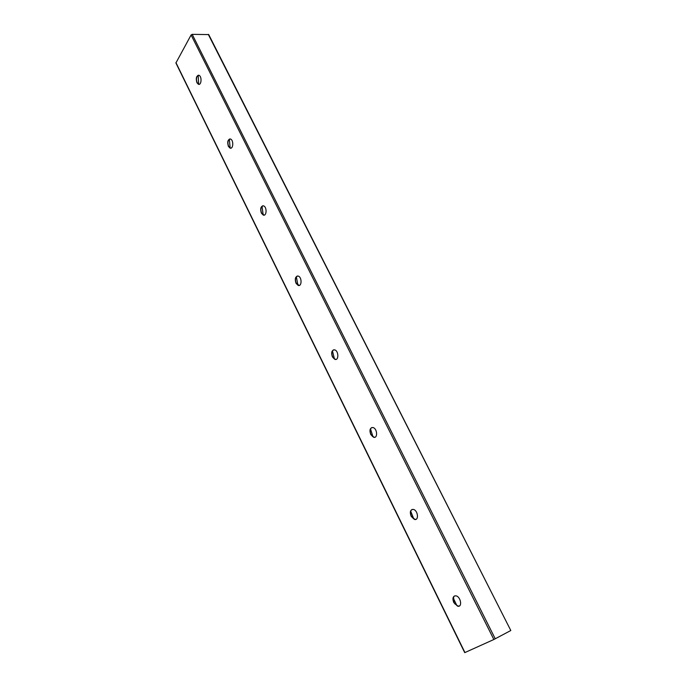 <?xml version="1.0" encoding="UTF-8"?>
<svg xmlns="http://www.w3.org/2000/svg" width="687" height="687" viewBox="0 0 687 687"><rect width="100%" height="100%" fill="white"/><g stroke="black" fill="none" stroke-linecap="round" stroke-linejoin="round"><path stroke-width="1.03" d="M198.174 75.295L198.672 84.269M199.05 84.346L197.195 82.723C196.061 79.598 196.31 77.176 197.916 75.433L198.543 75.192M228.385 146.374C227.088 141.84 227.783 139.392 230.48 139.023C233.829 140.019 233.34 149.526 230.033 148.1L228.385 146.374M230.798 148.169L228.642 146.357C227.5 143.317 227.715 140.938 229.295 139.212L229.973 138.929M196.937 82.732C195.675 78.198 196.345 75.716 198.947 75.287C202.09 76.274 201.48 85.686 198.38 84.269L196.937 82.732M229.346 139.178L230.145 148.014M261.369 213.133C260.021 208.599 260.742 206.177 263.533 205.868C267.106 206.864 266.796 216.491 263.25 215.065L261.369 213.133M264.143 215.117L261.618 213.099C260.476 210.153 260.656 207.835 262.168 206.126L262.898 205.774M262.03 206.246L263.173 214.885M295.994 283.224C294.611 278.707 295.35 276.32 298.218 276.062C302.031 277.041 301.971 286.822 298.167 285.406L295.994 283.224M299.197 285.431L296.252 283.181C295.109 280.348 295.247 278.089 296.664 276.406L297.445 275.976M296.346 276.741L297.892 285.114M332.405 356.922C330.971 352.431 331.718 350.078 334.655 349.855C338.717 350.799 338.992 360.778 334.921 359.378L332.405 356.922M336.098 359.37L335.17 359.318L332.654 356.854C331.529 354.157 331.606 351.984 332.894 350.318L333.736 349.795M332.456 350.894L334.449 358.992M370.731 434.493C369.254 430.045 369.992 427.726 372.972 427.529C377.3 428.422 378.005 438.641 373.651 437.284L370.731 434.493M374.982 437.224L373.9 437.207L370.98 434.416C369.881 431.874 369.898 429.787 371.014 428.147L371.899 427.512M370.525 428.971L373.015 436.82M411.135 516.263C409.607 511.875 410.337 509.582 413.325 509.402C417.911 510.201 419.173 520.729 414.536 519.449L411.135 516.263M416.013 519.303L414.785 519.346L411.376 516.169C410.319 513.799 410.259 511.815 411.187 510.226L412.097 509.436M410.723 511.24L413.772 518.934M175.906 62.989L191.098 34.968L192.197 34.35L208.728 34.59L510.81 630.511L493.859 639.503L464.721 652.65L175.906 62.989M453.781 602.585C452.209 598.257 452.905 596.007 455.876 595.818C460.702 596.496 462.669 607.394 457.757 606.217L453.781 602.585M453.222 597.991L456.941 605.702M459.363 605.977L458.006 606.097L454.846 603.821L454.021 602.465L453.592 596.891L454.519 595.921M175.941 62.62L464.944 652.564M191.098 34.968L493.859 639.503M192.197 34.35L495.25 638.807M208.281 34.376L510.81 630.511M228.917 146.855L229.252 147.31M261.945 213.666L262.391 214.258M296.629 283.843L297.248 284.607M333.109 357.635L333.994 358.648M371.521 435.335L372.826 436.692M412.045 517.277L413.574 518.668M454.846 603.821L456.288 604.886"/></g></svg>
